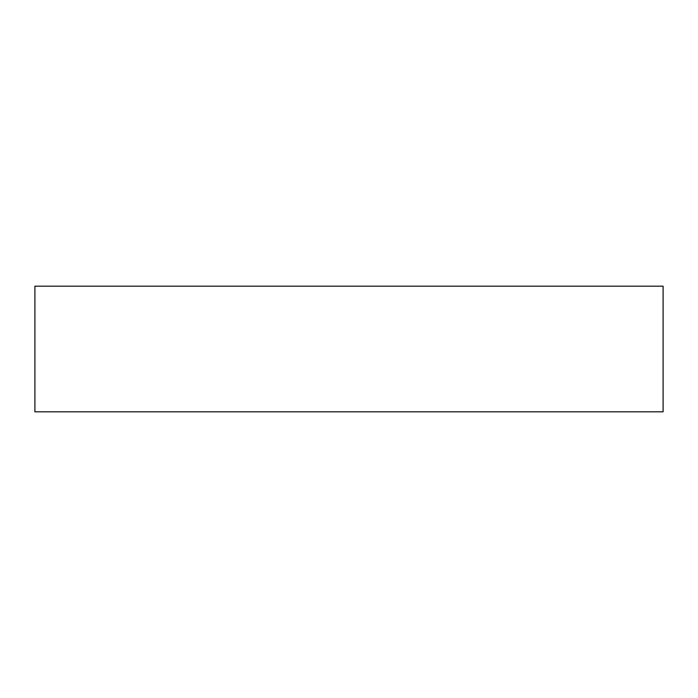 <?xml version="1.0" encoding="UTF-8"?>
<svg xmlns="http://www.w3.org/2000/svg" width="698" height="698" viewBox="0 0 698 698"><rect width="100%" height="100%" fill="white"/><g stroke="black" fill="none" stroke-linecap="round" stroke-linejoin="round"><path stroke-width="0.52" stroke-dasharray="3.49 2.62" d="M663.1 286.18L34.9 286.18L34.9 411.82L663.1 411.82L663.1 286.18L34.9 286.18L34.9 411.82L663.1 411.82L663.1 286.18"/><path stroke-width="1.05" d="M34.9 286.18L663.1 286.18L663.1 411.82L34.9 411.82L34.9 286.18L34.9 411.82L663.1 411.82L663.1 286.18L34.9 286.18"/></g></svg>
